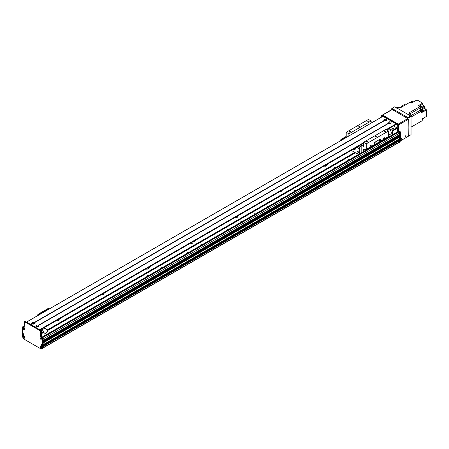 <?xml version="1.0" encoding="UTF-8"?>
<svg xmlns="http://www.w3.org/2000/svg" width="449" height="449" viewBox="0 0 449 449"><rect width="100%" height="100%" fill="white"/><g stroke="black" fill="none" stroke-linecap="round" stroke-linejoin="round"><path stroke-width="0.67" d="M58.628 320.479A1.499 0.864 0 0 0 56.905 320.479M58.87 319.183A1.499 0.864 180 0 1 59.262 319.767A1.499 0.864 180 0 1 58.825 320.378A1.499 0.864 180 0 1 56.754 320.406M103.191 294.746A1.499 0.864 0 0 0 101.468 294.746M103.433 293.455A1.499 0.864 180 0 1 103.826 294.039A1.499 0.864 180 0 1 103.388 294.651A1.499 0.864 180 0 1 101.317 294.679M147.755 269.018A1.499 0.864 0 0 0 146.032 269.018M147.996 267.727A1.499 0.864 180 0 1 148.389 268.311A1.499 0.864 180 0 1 147.951 268.923A1.499 0.864 180 0 1 145.88 268.951M192.318 243.291A1.499 0.864 0 0 0 190.595 243.291M192.559 242A1.499 0.864 180 0 1 192.952 242.583A1.499 0.864 180 0 1 192.514 243.195A1.499 0.864 180 0 1 190.443 243.223M236.881 217.563A1.499 0.864 0 0 0 235.158 217.563M237.123 216.272A1.499 0.864 180 0 1 237.515 216.856A1.499 0.864 180 0 1 237.078 217.468A1.499 0.864 180 0 1 235.007 217.49M281.444 191.835A1.499 0.864 0 0 0 279.721 191.835M281.686 190.544A1.499 0.864 180 0 1 282.079 191.128A1.499 0.864 180 0 1 281.641 191.74A1.499 0.864 180 0 1 279.57 191.762M326.008 166.108A1.499 0.864 0 0 0 324.285 166.108M326.249 164.817A1.499 0.864 180 0 1 326.642 165.4A1.499 0.864 180 0 1 326.204 166.012A1.499 0.864 180 0 1 324.133 166.035M47.196 330.761L355.451 152.789M348.143 160.4A0.651 0.376 180 0 1 348.284 159.692A0.651 0.376 180 0 1 349.013 159.895M334.774 168.117A0.651 0.376 180 0 1 334.915 167.41A0.651 0.376 180 0 1 335.644 167.612M321.405 175.834A0.651 0.376 180 0 1 321.546 175.132A0.651 0.376 180 0 1 322.275 175.334M308.036 183.551A0.651 0.376 180 0 1 308.177 182.85A0.651 0.376 180 0 1 308.906 183.052M294.667 191.274A0.651 0.376 180 0 1 294.808 190.567A0.651 0.376 180 0 1 295.537 190.769M281.298 198.991A0.651 0.376 180 0 1 281.439 198.284A0.651 0.376 180 0 1 282.168 198.486M267.93 206.708A0.651 0.376 180 0 1 268.07 206.007A0.651 0.376 180 0 1 268.799 206.203M254.561 214.426A0.651 0.376 180 0 1 254.701 213.724A0.651 0.376 180 0 1 255.43 213.926M241.192 222.148A0.651 0.376 180 0 1 241.332 221.441A0.651 0.376 180 0 1 242.062 221.643M227.823 229.866A0.651 0.376 180 0 1 227.963 229.158A0.651 0.376 180 0 1 228.693 229.36M214.454 237.583A0.651 0.376 180 0 1 214.594 236.881A0.651 0.376 180 0 1 215.324 237.078M201.085 245.3A0.651 0.376 180 0 1 201.225 244.598A0.651 0.376 180 0 1 201.955 244.8M187.716 253.023A0.651 0.376 180 0 1 187.856 252.316A0.651 0.376 180 0 1 188.586 252.518M174.347 260.74A0.651 0.376 180 0 1 174.487 260.033A0.651 0.376 180 0 1 175.217 260.235M160.978 268.457A0.651 0.376 180 0 1 161.118 267.756A0.651 0.376 180 0 1 161.848 267.952M147.609 276.174A0.651 0.376 180 0 1 147.749 275.473A0.651 0.376 180 0 1 148.479 275.675M46.96 330.127L354.783 152.407M60.497 318.246A0.651 0.376 180 0 1 59.582 318.773M105.06 292.518A0.651 0.376 180 0 1 104.146 293.045M149.624 266.79A0.651 0.376 180 0 1 148.709 267.318M194.187 241.057A0.651 0.376 180 0 1 193.272 241.59M238.75 215.329A0.651 0.376 180 0 1 237.835 215.862M283.313 189.601A0.651 0.376 180 0 1 282.399 190.129M327.877 163.874A0.651 0.376 180 0 1 326.962 164.401M399.458 141.996L399.515 141.963A44.114 25.47 -120 0 0 399.677 140.705L43.171 346.533L43.171 346.011L43.171 347.941L398.751 142.428M399.677 133.044L43.171 338.872L43.171 340.415L399.661 134.633L399.677 133.044A0.943 0.544 -120 0 0 399.009 131.888L398.454 131.568A0.629 0.365 -120 0 0 398.14 131.535L41.987 337.16M399.677 135.62L43.171 341.448L43.171 341.958L399.661 136.176L399.301 135.323A0.679 0.393 60 0 1 398.819 135.115M399.565 138.836L399.677 137.164L399.301 136.866A0.679 0.393 60 0 1 398.819 136.659M398.454 139.734L398.936 140.015L398.342 139.594L399.122 139.347L399.604 139.628M43.171 346.521L399.677 140.694L399.234 139.875M41.723 344.972L41.723 344.276L41.723 345.303L42.431 345.842L41.836 345.421L42.06 344.546L41.168 343.956M24.903 321.377L41.168 330.509L41.392 336.301A0.629 0.365 -120 0 0 41.836 337.07L42.728 337.586A0.629 0.365 60 0 1 43.171 338.355L43.171 344.596L42.503 344.984L43.138 344.669L43.171 342.991L399.677 137.164M43.171 342.834L399.616 137.046M43.171 342.48L399.301 136.866M43.171 341.291L399.616 135.503M43.171 340.937L399.301 135.323M42.245 339.13A0.707 0.41 -120 0 1 41.555 338.198A0.707 0.41 -120 0 1 41.594 338.002L41.701 338.086M42.212 338.944A0.505 0.292 60 0 1 41.763 338.54L41.583 338.406M22.893 335.257L23.567 334.64L22.961 335.375L23.898 335.139L23.118 334.432M23.982 336.61L24.106 336.559A0.505 0.292 60 0 1 24.134 336.323M24.611 337.148A0.505 0.292 60 0 1 24.386 337.053L24.285 337.132M24.386 328.657A0.505 0.292 60 0 1 23.909 327.832M41.37 346.235A0.707 0.41 -120 0 0 41.336 346.432A0.707 0.41 -120 0 0 42.021 347.363L41.903 347.161A0.505 0.292 60 0 1 41.516 346.359M42.391 346.207L42.127 346.05L42.795 345.663L43.059 345.82L42.503 346.398L43.171 346.011L42.728 345.702M392.993 134.504L392.993 130.732L392.549 130.474L392.549 134.762M392.993 130.732L397.225 128.285L397.006 127.898L392.549 130.474L389.143 128.504M387.442 129.486A3.469 2.004 60 0 1 387.622 130.328M389.317 123.43A0.511 0.297 180 0 1 389.985 123.43M384.86 120.86A0.511 0.297 180 0 1 385.528 120.86M34.225 322.809L34.287 322.809A1.431 0.825 180 0 1 34.158 323.892A1.431 0.825 180 0 1 32.277 323.965L32.002 323.808A1.431 0.825 180 0 1 32.132 322.719A1.431 0.825 180 0 1 34.012 322.646L384.052 120.551A1.431 0.825 180 0 1 384.181 119.468A1.431 0.825 180 0 1 386.061 119.395L386.336 119.552A1.431 0.825 180 0 1 386.207 120.635A1.431 0.825 180 0 1 384.333 120.714L384.496 120.585M383.822 120.287L384.417 120.629M397.225 128.285L397.225 132.062M393.605 129.026A0.864 0.5 180 0 1 392.662 129.132A0.864 0.5 180 0 1 392.129 128.672A0.864 0.5 180 0 1 392.993 128.173A0.864 0.5 180 0 1 393.863 128.672A0.864 0.5 180 0 1 393.605 129.026M393.599 125.933L397.006 127.898M40.657 329.701L44.064 331.671L44.064 335.959M44.064 331.671L41.392 333.214M41.392 333.725L44.064 332.181M32.811 324.111A0.511 0.297 180 0 1 33.479 324.111M37.267 326.687A0.511 0.297 180 0 1 37.935 326.687M41.392 331.497A0.864 0.5 180 0 1 41.808 331.923A0.864 0.5 180 0 1 41.392 332.355M22.893 333.484L22.45 333.405L22.45 327.164A0.629 0.365 -120 0 1 22.893 326.911L23.567 326.524L24.235 326.911M22.579 326.878L23.247 326.49A0.629 0.365 60 0 1 23.567 326.524M43.138 344.669L399.677 138.769L43.143 344.669L42.47 345.056L42.06 344.776M399.969 139.454L400.233 139.605L399.677 140.183L43.171 346.011L399.565 139.993L42.745 345.663L399.902 139.487M42.503 346.398L42.503 348.329L41.224 349.069L23.73 338.967L22.45 336.75L22.45 334.819L23.842 333.966M23.864 334.005L23.23 334.37L23.898 334.292M23.898 334.449L22.893 335.027M23.898 334.831L23.567 334.87L23.898 334.679M23.769 327.708A0.707 0.41 -120 0 0 23.73 327.905A0.707 0.41 -120 0 0 24.42 328.842M23.988 336.2A0.707 0.41 -120 0 0 23.954 336.396A0.707 0.41 -120 0 0 24.644 337.328M24.964 321.231L24.297 321.619L40.5 330.896L40.719 336.683A0.629 0.365 60 0 0 41.168 337.457L42.06 337.974A0.629 0.365 -120 0 1 42.503 338.742L42.503 344.984L41.836 345.421M22.961 333.444L23.898 334.112L23.864 335.858L22.961 335.375M41.993 346.359L41.055 345.691L41.055 344.018M24.297 321.619L24.235 327.164A0.629 0.365 60 0 1 23.786 327.422L22.893 326.911M22.893 336.559A1.263 0.73 60 0 1 23.786 336.043A1.263 0.73 60 0 1 24.678 337.586A1.263 0.73 60 0 1 23.786 338.103A1.263 0.73 60 0 1 22.893 336.559M40.5 338.355A1.263 0.73 60 0 1 41.392 337.844A1.263 0.73 60 0 1 42.279 339.388A1.263 0.73 60 0 1 41.392 339.904A1.263 0.73 60 0 1 40.5 338.355M22.675 328.067A1.263 0.73 60 0 1 23.567 327.551A1.263 0.73 60 0 1 24.454 329.095A1.263 0.73 60 0 1 23.567 329.611A1.263 0.73 60 0 1 22.675 328.067M40.275 346.589A1.263 0.73 60 0 1 41.168 346.078A1.263 0.73 60 0 1 42.06 347.621A1.263 0.73 60 0 1 41.168 348.132A1.263 0.73 60 0 1 40.275 346.589M41.392 346.241A0.707 0.41 -120 0 0 41.201 346.269A0.707 0.41 -120 0 0 41.055 346.589A0.707 0.41 -120 0 0 41.364 347.307A0.707 0.41 -120 0 0 41.909 347.492A0.707 0.41 -120 0 0 42.032 347.346M23.786 327.714A0.707 0.41 -120 0 0 23.601 327.742A0.707 0.41 -120 0 0 23.455 328.067A0.707 0.41 -120 0 0 23.763 328.78A0.707 0.41 -120 0 0 24.308 328.971A0.707 0.41 -120 0 0 24.426 328.82M41.611 338.007A0.707 0.41 -120 0 0 41.426 338.035A0.707 0.41 -120 0 0 41.28 338.355A0.707 0.41 -120 0 0 41.589 339.074A0.707 0.41 -120 0 0 42.133 339.259A0.707 0.41 -120 0 0 42.251 339.113M24.01 336.206A0.707 0.41 -120 0 0 23.825 336.234A0.707 0.41 -120 0 0 23.674 336.559A0.707 0.41 -120 0 0 23.982 337.272A0.707 0.41 -120 0 0 24.532 337.463A0.707 0.41 -120 0 0 24.65 337.311M42.503 348.329L43.171 347.941M36.459 326.378A1.431 0.825 180 0 1 36.588 325.295A1.431 0.825 180 0 1 38.468 325.222L38.743 325.379A1.431 0.825 180 0 1 38.614 326.462L38.614 326.462A1.431 0.825 180 0 1 36.734 326.541L35.235 327.085L31.009 324.666M38.266 326.614A0.707 0.41 0 0 0 38.311 326.474A0.707 0.41 0 0 0 37.604 326.064A0.707 0.41 0 0 0 36.891 326.474A0.707 0.41 0 0 0 36.936 326.614M38.143 326.648A0.707 0.41 0 0 0 37.059 326.648M388.508 123.127A1.431 0.825 180 0 1 388.638 122.038A1.431 0.825 180 0 1 390.518 121.965L390.793 122.128A1.431 0.825 180 0 1 390.664 123.211L390.664 123.211A1.431 0.825 180 0 1 388.789 123.284L38.468 325.222M390.316 123.357A0.707 0.41 0 0 0 390.361 123.217A0.707 0.41 0 0 0 389.653 122.807A0.707 0.41 0 0 0 388.941 123.217A0.707 0.41 0 0 0 388.986 123.357M390.192 123.391A0.707 0.41 0 0 0 389.109 123.391M385.859 120.787A0.707 0.41 0 0 0 385.904 120.646A0.707 0.41 0 0 0 385.197 120.237A0.707 0.41 0 0 0 384.484 120.646A0.707 0.41 0 0 0 384.529 120.787M385.736 120.82A0.707 0.41 0 0 0 384.653 120.82M33.81 324.038A0.707 0.41 0 0 0 33.855 323.897A0.707 0.41 0 0 0 33.147 323.488A0.707 0.41 0 0 0 32.435 323.897A0.707 0.41 0 0 0 32.48 324.038M33.686 324.071A0.707 0.41 0 0 0 32.603 324.071M387.515 118.839L386.275 119.557L387.56 118.845L391.882 121.466M391.971 121.415L390.731 122.128L392.016 121.421L396.226 123.845L396.304 124.367L386.645 129.896L396.338 124.3M388.755 123.273L38.681 325.385L388.755 123.273M382.969 116.319L387.425 118.895M30.824 324.565L26.491 322.079M39.832 329.869L35.465 327.242L36.706 326.524M346.201 136.389L341.307 139.218A0.943 0.544 120 0 0 340.639 140.374L340.639 140.705M346.201 136.799L341.661 139.42L341.307 139.218M340.999 140.498A0.943 0.544 -60 0 1 341.661 139.42M382.077 115.163L398.342 124.3L398.566 130.087A0.629 0.365 -120 0 0 399.009 130.861L399.902 131.372A0.629 0.365 60 0 1 400.345 132.146L400.345 138.382L399.677 138.769L399.677 132.528A0.629 0.365 -120 0 0 399.234 131.759L398.342 131.243A0.629 0.365 60 0 1 397.898 130.474L397.674 124.682L381.628 115.421L381.409 117.167M399.677 138.769L400.345 138.382M400.345 139.802L400.345 140.346L399.677 140.728L400.233 139.605M400.345 140.346A44.114 25.47 60 0 1 400.143 141.839L399.475 142.226A44.114 25.47 -120 0 0 399.677 140.728L399.677 140.728M398.785 142.625L399.475 142.226M405.61 135.806A0.511 0.297 -60 0 1 405.256 136.417M401.153 138.376A0.511 0.297 -60 0 1 400.8 138.988M391.769 109.612L391.769 108.54L394.778 106.8L410.818 116.067L408.034 117.672L408.259 136.328L400.272 140.935M391.994 108.411L408.034 117.672M405.161 117.043A0.651 0.376 60 0 1 405.896 117.464M394.132 110.673A0.651 0.376 60 0 1 394.867 111.099M408.259 118.059L411.043 116.448L410.818 116.067M410.487 115.87L411.043 115.55L411.043 134.717L408.259 136.328M411.043 115.55A1.42 0.819 -120 0 0 410.038 113.816L408.478 114.714A1.42 0.819 60 0 1 409.482 116.448M408.478 114.714L397.118 108.153A1.42 0.819 60 0 0 396.405 108.08M410.908 102.58L410.706 102.467A0.932 0.539 60 0 1 410.807 102.512A0.932 0.539 60 0 1 410.908 102.58L411.666 103.017L412.67 102.439L411.161 101.569L411.828 101.188L413.338 102.058L417.014 99.931L422.649 103.186L422.649 104.219L419.736 105.897M396.703 107.912L397.966 107.182A1.42 0.819 -120 0 1 398.678 107.255L399.997 108.018L410.161 102.153L410.706 102.467M419.877 106.604L408.713 113.047L410.038 113.816L419.967 108.086A119.743 69.135 -120 0 0 419.877 106.604L418.305 105.695L422.649 103.186M411.396 102.866A0.932 0.539 -120 0 0 410.958 102.423A0.932 0.539 -120 0 0 410.526 102.361M411.043 117.077L421.201 111.212L421.201 111.84A0.932 0.539 60 0 1 421.201 112.076L421.201 112.952L422.206 112.373L422.206 110.634L422.874 110.246L422.874 111.986L426.55 109.865L426.55 116.375L422.206 118.884L422.206 120.697L411.043 127.146L418.878 122.622M421.201 111.212A119.743 69.135 -120 0 0 419.961 110.392A1.51 0.876 60 0 1 419.641 110.128L420.646 109.55L420.646 110.51M421.201 112.278A0.932 0.539 -120 0 0 421.201 111.273M421.14 111.172A0.932 0.539 -120 0 0 420.354 110.65M421.297 112.171L421.594 111.997A0.881 0.511 -120 0 0 421.594 110.982A0.881 0.511 -120 0 0 420.713 110.471L420.416 110.645M421.577 112.009L422.206 112.373M422.874 110.246A119.743 69.135 -120 0 0 421.633 109.427A1.51 0.876 60 0 1 421.314 109.163L424.99 107.042A1.51 0.876 60 0 1 424.434 106.149L420.09 108.658A1.51 0.876 60 0 1 419.967 108.086M420.646 109.55A1.51 0.876 -120 0 0 420.966 109.814A119.743 69.135 60 0 1 422.206 110.634M420.438 107.294L423.429 105.566A1.106 0.634 60 0 1 422.649 104.219M413.232 101.996L415.454 100.834M423.429 105.566L424.434 106.149M424.99 107.042L424.99 108.063L422.099 109.73M426.55 109.865L425.77 109.416A1.106 0.634 60 0 1 424.99 108.063M424.877 117.341L422.599 118.783M422.627 118.839L424.384 117.823A1.51 0.876 60 0 1 424.434 117.728M420.545 121.657L419.877 122.044M422.206 120.023A0.932 0.539 -120 0 0 422.206 119.08M422.279 119.934L422.576 119.76A0.881 0.511 -120 0 0 422.543 118.688M402.158 106.767L401.35 106.301L401.35 107.238M401.35 106.301L405.436 103.938L406.25 104.409M411.127 102.119A119.743 69.135 60 0 1 411.161 101.569M419.944 107.693A0.932 0.539 -120 0 0 419.882 106.666M419.826 106.576A0.932 0.539 -120 0 0 419.012 106.104M420.006 107.614L420.303 107.44A0.881 0.511 -120 0 0 420.303 106.419A0.881 0.511 -120 0 0 419.422 105.913L419.125 106.082M411.941 102.86A0.881 0.511 -120 0 0 410.964 102.164L410.667 102.333M400.794 139.089A0.629 0.365 -60 0 1 401.552 138.286A0.629 0.365 -60 0 1 400.923 139.381A0.629 0.365 -60 0 1 400.794 139.089A0.629 0.365 120 0 0 401.238 138.32M405.251 136.518A0.629 0.365 -60 0 1 406.008 135.716A0.629 0.365 -60 0 1 405.38 136.805A0.629 0.365 -60 0 1 405.251 136.518A0.629 0.365 120 0 0 405.694 135.75M392.213 109.567L407.81 118.575L398.229 124.104L382.632 115.101L392.213 109.567A0.629 0.365 -120 0 0 391.898 109.539L382.335 115.056M398.678 130.491L398.678 124.878L408.259 119.344A0.629 0.365 -120 0 0 407.81 118.575M408.259 119.344L408.034 136.457M398.229 124.104A0.629 0.365 60 0 1 398.678 124.878M382.34 115.056A0.629 0.365 60 0 1 382.632 115.101M387.509 130.395L388.469 129.84A2.363 1.364 60 0 1 390.832 131.203A2.363 1.364 60 0 1 390.832 133.937L388.537 135.261M44.064 334.14L46.803 332.557A2.363 1.364 -120 0 0 47.167 330.666A2.363 1.364 -120 0 0 45.624 328.578A2.363 1.364 -120 0 0 44.44 328.466L41.476 330.178M380.741 139.605L380.741 140.964A0.629 0.365 60 0 1 380.41 141.272L380.382 139.398L380.741 139.605A0.943 0.544 120 0 0 380.544 139.173A0.943 0.544 120 0 0 380.073 139.218L374.724 142.305A0.943 0.544 120 0 0 374.056 143.467L374.056 144.825L370.509 146.874A0.775 0.449 -60 0 1 370.324 146.84A0.775 0.449 -60 0 1 370.167 146.481A0.775 0.449 -60 0 1 370.504 145.701A0.775 0.449 -60 0 1 371.099 145.498A0.775 0.449 -60 0 1 370.913 146.638M380.382 141.267L374.045 144.926M378.905 140.509A0.511 0.297 120 0 0 379.523 140.447A0.511 0.297 120 0 0 379.13 139.993A0.511 0.297 120 0 0 378.905 140.509M374.449 143.079A0.511 0.297 120 0 0 375.067 143.023A0.511 0.297 120 0 0 374.674 142.569A0.511 0.297 120 0 0 374.449 143.079M373.725 145.134A0.629 0.365 -120 0 0 374.056 144.825M383.878 139.151A0.775 0.449 -60 0 1 383.693 139.117A0.775 0.449 -60 0 1 383.536 138.763A0.775 0.449 -60 0 1 383.873 137.983A0.775 0.449 -60 0 1 384.467 137.776A0.775 0.449 -60 0 1 384.282 138.921L380.741 140.964M363.471 151.549L363.471 149.371A0.629 0.365 60 0 1 363.802 149.062L365.924 149.635A0.629 0.365 -120 0 0 366.255 149.326L366.255 143.848L388.537 130.985L388.537 136.462A0.629 0.365 60 0 1 388.407 136.754L380.606 141.255M366.255 143.848L363.583 142.305L385.865 129.441L388.537 130.985M385.753 138.286L385.753 138.685M348.879 135.952L348.879 133.819L346.201 132.275L368.483 119.412L371.16 120.955L371.16 123.088M363.583 142.305L363.516 146.312L361.63 145.296M375.504 136.328A0.786 0.455 180 0 1 376.363 136.227A0.786 0.455 180 0 1 376.846 136.648A0.786 0.455 180 0 1 376.06 137.102A0.786 0.455 180 0 1 375.274 136.648A0.786 0.455 180 0 1 375.504 136.328M384.512 131.237A0.651 0.376 180 0 1 385.624 131.501A0.651 0.376 180 0 1 384.322 131.501A0.651 0.376 180 0 1 384.512 131.237M366.687 141.525A0.651 0.376 180 0 1 367.798 141.794A0.651 0.376 180 0 1 366.496 141.794A0.651 0.376 180 0 1 366.687 141.525M346.201 132.275L346.201 137.495M367.13 121.202A0.651 0.376 180 0 1 368.242 121.466A0.651 0.376 180 0 1 366.94 121.466A0.651 0.376 180 0 1 367.13 121.202M349.305 131.495A0.651 0.376 180 0 1 350.416 131.759A0.651 0.376 180 0 1 349.114 131.759A0.651 0.376 180 0 1 349.305 131.495M358.122 126.292A0.786 0.455 180 0 1 358.981 126.191A0.786 0.455 180 0 1 359.469 126.612A0.786 0.455 180 0 1 358.678 127.067A0.786 0.455 180 0 1 357.892 126.612A0.786 0.455 180 0 1 358.122 126.292M371.16 120.955L348.879 133.819M355.412 147.979A2.363 1.364 60 0 1 354.963 149.5A2.363 1.364 60 0 1 353.778 149.382A2.363 1.364 60 0 1 353.419 149.13M358.274 151.734A1.499 0.864 -120 0 0 359.166 153.277M358.122 151.633A1.499 0.864 60 0 1 359.099 152.952A1.499 0.864 60 0 1 358.869 154.153A1.499 0.864 60 0 1 357.37 153.289A1.499 0.864 60 0 1 357.37 151.56A1.499 0.864 60 0 1 358.122 151.633M358.347 146.284A1.499 0.864 -120 0 0 359.166 147.491M358.532 146.178A1.499 0.864 60 0 1 358.869 148.361A1.499 0.864 60 0 1 357.146 146.98M361.288 144.584L361.327 144.606A8.98 5.186 60 0 1 361.799 145.734L361.799 152.514M361.799 145.734L359.346 147.149A8.98 5.186 -120 0 0 358.874 146.02L361.327 144.606M351.264 150.376L358.386 154.484M359.346 153.928L359.346 147.149M48.694 308.626A0.943 0.544 120 0 0 48.554 308.463A0.943 0.544 120 0 0 48.077 308.508L38.277 314.171A0.943 0.544 120 0 0 37.609 315.327L37.609 315.658M48.077 308.508L48.436 308.716A0.943 0.544 -60 0 1 48.907 308.671A0.943 0.544 -60 0 1 49.098 309.024M48.436 308.716L38.631 314.373L38.277 314.171M37.969 315.451A0.943 0.544 -60 0 1 38.631 314.373M41.808 313.234L39.989 314.283M43.171 341.958L399.677 136.131M43.171 340.415L399.677 134.588M42.06 337.974L399.009 131.888M42.167 337.266L398.454 131.568M43.171 347.88L398.785 142.563M43.171 347.7L399.515 141.963M41.903 345.534L398.409 139.706M41.836 345.186L42.234 344.955M41.779 345.079L42.116 344.888M42.503 338.742L43.171 338.355M41.168 345.882L41.836 345.5M23.786 327.422L24.235 327.164M24.454 321.636L25.122 321.248M40.5 330.896L41.168 330.509M40.719 331.283L41.392 330.896M40.719 336.683L41.392 336.301M41.168 337.457L41.836 337.07M41.055 345.691L41.723 345.303M391.786 121.309L390.551 122.021M391.741 121.258L390.518 121.965M388.57 123.166L38.502 325.278M392.016 121.421L390.793 122.128M388.789 123.284L38.743 325.379M387.285 118.688L386.061 119.395M383.081 116.257L26.57 322.085M32.002 323.808L30.779 324.515M384.052 120.551L34.012 322.646M387.33 118.738L386.095 119.451M32.064 323.847L30.846 324.548M387.56 118.845L386.336 119.552M32.277 323.965L31.054 324.672M384.333 120.714L34.287 322.809M384.114 120.596L34.045 322.702M363.583 143.209L40.163 329.931L363.583 143.209M396.338 124.042L386.421 129.767M363.583 142.95L39.939 329.802M396.226 123.845L386.196 129.638M363.583 142.692L39.72 329.673M36.734 326.541L35.51 327.248M36.521 326.423L35.303 327.125M340.639 140.374L340.926 140.543M399.677 132.528L400.345 132.146M399.234 131.759L399.902 131.372M398.342 131.243L399.009 130.861M397.898 130.474L398.566 130.087M397.898 125.069L398.566 124.682M397.674 124.682L398.342 124.3M381.628 115.421L382.301 115.034M398.678 107.255L397.118 108.153M420.966 109.814L421.633 109.427M419.961 110.392L411.043 115.545M425.77 109.416L422.874 111.088M388.537 136.462L384.282 138.921M370.509 146.874L366.255 149.326M363.937 149.102L363.471 149.371M37.609 315.327L37.896 315.495M43.171 341.992L399.661 136.176M43.171 340.449L399.661 134.633M43.171 347.717L399.498 141.996M23.735 326.619L24.235 326.333M22.484 334.746L23.152 334.365M22.877 333.759L23.191 333.573M42.077 346.044L42.745 345.663M26.525 322.056L382.997 116.252M40.208 329.959L363.583 143.259M386.69 129.918L396.304 124.367M400.312 138.455L399.644 138.842M399.919 139.448L399.251 139.835M381.47 115.404L382.138 115.017M373.922 145.111L366.126 149.618M48.907 308.671L48.554 308.463"/></g></svg>
